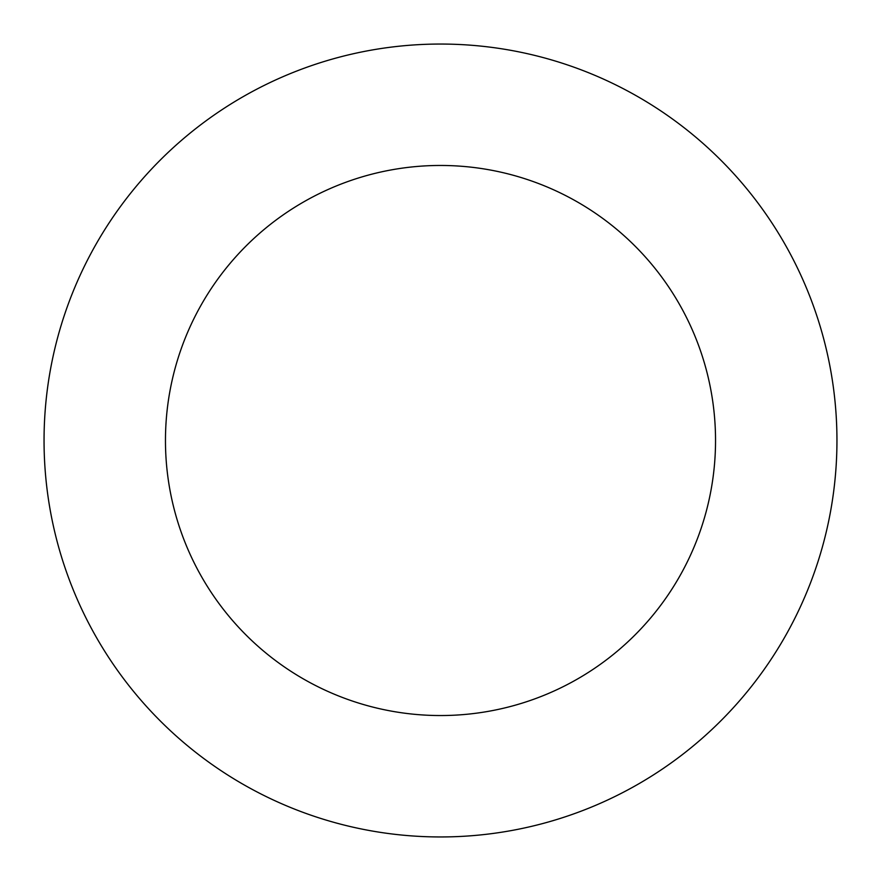 <?xml version="1.0" encoding="UTF-8"?>
<svg xmlns="http://www.w3.org/2000/svg" width="881" height="881" viewBox="0 0 881 881"><rect width="100%" height="100%" fill="white"/><g stroke="black" fill="none" stroke-linecap="round" stroke-linejoin="round"><path stroke-width="1.32" d="M165.463 440.5A275.037 275.037 0 0 1 578.013 202.311A275.037 275.037 0 0 1 578.024 678.689A275.037 275.037 0 0 1 165.463 440.5M44.05 440.5A396.45 396.45 0 0 1 638.725 97.163A396.45 396.45 0 0 1 638.725 783.837A396.45 396.45 0 0 1 44.05 440.5"/></g></svg>
